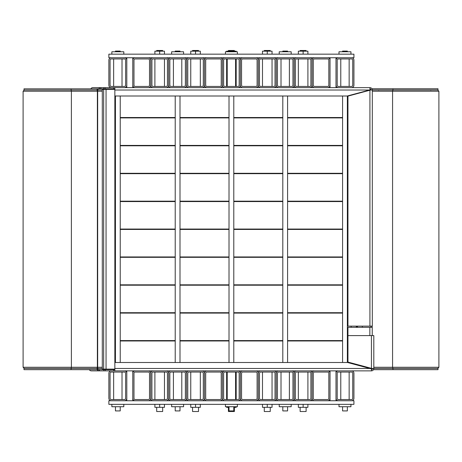 <?xml version="1.0" encoding="UTF-8"?>
<svg xmlns="http://www.w3.org/2000/svg" width="462" height="462" viewBox="0 0 462 462"><rect width="100%" height="100%" fill="white"/><g stroke="black" fill="none" stroke-linecap="round" stroke-linejoin="round"><path stroke-width="0.69" d="M114.847 313.097L115.448 313.097M120.23 313.097L175.219 313.097M180.001 313.097L229.013 313.097M233.795 313.097L282.808 313.097M287.589 313.097L342.579 313.097M347.36 313.097L347.955 313.097M114.847 340.592L115.448 340.592M120.23 340.592L175.219 340.592M180.001 340.592L229.013 340.592M233.795 340.592L282.808 340.592M287.589 340.592L342.579 340.592M347.36 340.592L347.955 340.592M351.155 327.321L351.155 326.126M356.323 327.321L356.323 326.126M392.954 368.474L392.954 369.669L438.005 369.669L438.005 368.474L373.804 368.474L373.804 335.603L347.955 335.603L347.955 362.069L371.864 368.474L373.81 368.474A2.391 2.385 -90 0 1 371.419 370.865L99.313 370.865A2.391 2.385 -90 0 1 97.245 369.669M372.615 368.474A1.195 1.195 -90 0 1 371.494 369.669M99.313 369.669L99.313 370.865L91.389 370.865L99.313 370.865M89.322 369.669A2.391 2.385 90 0 0 91.389 370.865M373.81 367.278L438.9 367.278L438.9 91.222L392.573 91.222L393 90.026L372.314 90.026A2.391 2.385 90 0 0 369.923 87.636L114.847 87.636L114.847 370.865M371.494 368.901L369.895 368.474L114.847 368.474L114.847 362.497L347.586 362.497L371.494 368.901L371.419 370.865M99.457 369.669L99.457 370.865M114.847 369.669L103.783 369.669L103.783 370.865M105.203 369.669L105.203 370.865M113.652 370.865L113.652 369.669M369.895 368.474L371.864 368.474L371.419 368.353L371.419 335.603M359.361 365.65L359.361 365.124M330.024 87.636L330.024 57.75L336.001 57.75L336.001 87.636M114.847 201.565L115.448 201.565M120.23 201.565L175.219 201.565M180.001 201.565L229.013 201.565M233.795 201.565L282.808 201.565M287.589 201.565L342.579 201.565M347.36 201.565L347.955 201.565M114.847 229.06L115.448 229.06M120.23 229.06L175.219 229.06M180.001 229.06L229.013 229.06M233.795 229.06L282.808 229.06M287.589 229.06L342.579 229.06M347.36 229.06L347.955 229.06M336.001 370.865L336.001 400.75L330.024 400.75L330.024 370.865M200.323 404.337L200.323 407.328L190.76 407.328L190.76 404.337M195.542 407.328L195.542 404.337M106.479 89.385L106.479 88.831M262.485 372.06L262.485 399.555M272.049 399.555L272.049 372.06M114.847 285.21L115.448 285.21M120.23 285.21L175.219 285.21M180.001 285.21L229.013 285.21M233.795 285.21L282.808 285.21M287.589 285.21L342.579 285.21M347.36 285.21L347.955 285.21M114.847 312.705L115.448 312.705M120.23 312.705L175.219 312.705M180.001 312.705L229.013 312.705M233.795 312.705L282.808 312.705M287.589 312.705L342.579 312.705M347.36 312.705L347.955 312.705M106.479 369.115L106.479 369.669M114.847 117.914L115.448 117.914M120.23 117.914L175.219 117.914M180.001 117.914L229.013 117.914M233.795 117.914L282.808 117.914M287.589 117.914L342.579 117.914M347.36 117.914L347.955 117.914M114.847 145.409L115.448 145.409M120.23 145.409L175.219 145.409M180.001 145.409L229.013 145.409M233.795 145.409L282.808 145.409M287.589 145.409L342.579 145.409M347.36 145.409L347.955 145.409M111.862 404.337L111.862 406.727L123.816 406.727L123.816 404.337M270.253 407.328L270.253 411.509L264.276 411.509L264.276 407.328M270.253 340.979L270.253 340.592M270.253 313.097L270.253 312.705M270.253 285.21L270.253 284.823M270.253 257.328L270.253 256.941M270.253 229.447L270.253 229.06M270.253 201.565L270.253 201.172M270.253 173.677L270.253 173.29M270.253 145.796L270.253 145.409M270.253 117.914L270.253 117.521M270.253 51.178L270.253 50.491L264.276 50.491L264.276 51.178M298.348 372.06L298.348 399.555M307.911 399.555L307.911 372.06M114.847 257.328L115.448 257.328M120.23 257.328L175.219 257.328M180.001 257.328L229.013 257.328M233.795 257.328L282.808 257.328M287.589 257.328L342.579 257.328M347.36 257.328L347.955 257.328M114.847 284.823L115.448 284.823M120.23 284.823L175.219 284.823M180.001 284.823L229.013 284.823M233.795 284.823L282.808 284.823M287.589 284.823L342.579 284.823M347.36 284.823L347.955 284.823M114.847 340.979L115.448 340.979M120.23 340.979L175.219 340.979M180.001 340.979L229.013 340.979M233.795 340.979L282.808 340.979M287.589 340.979L342.579 340.979M347.36 340.979L347.955 340.979M351.155 363.455L351.155 362.924M356.323 364.841L356.323 364.31M173.423 372.06L173.423 399.555M181.791 399.555L181.791 372.06M226.623 58.945L226.623 86.44M236.186 86.44L236.186 58.945M71.125 369.669L23.995 369.669L23.995 368.474L71.125 368.474L71.125 369.669L103.783 369.669M105.284 369.669L105.838 369.115M102.298 368.474L71.125 368.474M227.217 372.06L227.217 399.555M235.585 399.555L235.585 372.06M102.298 90.026L23.995 90.026L23.995 88.831L103.783 88.831L103.783 87.636L100.808 87.636A2.391 2.385 90 0 0 98.741 88.831M105.838 89.385L105.284 88.831M126.802 87.636L126.802 57.75L132.779 57.75L132.779 87.636M306.115 407.328L306.115 411.509L300.138 411.509L300.138 407.328M306.115 340.979L306.115 340.592M306.115 313.097L306.115 312.705M306.115 285.21L306.115 284.823M306.115 257.328L306.115 256.941M306.115 229.447L306.115 229.06M306.115 201.565L306.115 201.172M306.115 173.677L306.115 173.29M306.115 145.796L306.115 145.409M306.115 117.914L306.115 117.521M306.115 51.178L306.115 50.491L300.138 50.491L300.138 51.178M357.519 326.126L357.519 327.321L357.519 326.126M357.519 364.628L357.519 365.159M356.323 93.613L357.288 93.613M393 368.474L392.573 367.278L392.573 91.222L372.314 91.222M393 90.026L437.705 90.026L438.9 91.222M281.012 372.06L281.012 399.555M289.379 399.555L289.379 372.06M102.298 91.222L23.1 91.222L23.1 367.278L102.298 367.278M279.221 404.337L279.221 406.727L291.175 406.727L291.175 404.337M164.46 404.337L164.46 407.328L154.897 407.328L154.897 404.337M159.679 407.328L159.679 404.337M226.623 372.06L226.623 399.555M236.186 399.555L236.186 372.06M338.993 404.337L338.993 406.727L350.947 406.727L350.947 404.337M262.485 58.945L262.485 86.44M272.049 86.44L272.049 58.945M114.847 173.677L115.448 173.677M120.23 173.677L175.219 173.677M180.001 173.677L229.013 173.677M233.795 173.677L282.808 173.677M287.589 173.677L342.579 173.677M347.36 173.677L347.955 173.677M114.847 201.172L115.448 201.172M120.23 201.172L175.219 201.172M180.001 201.172L229.013 201.172M233.795 201.172L282.808 201.172M287.589 201.172L342.579 201.172M347.36 201.172L347.955 201.172M340.783 372.06L340.783 399.555M349.151 399.555L349.151 372.06M154.897 372.06L154.897 399.555M164.46 399.555L164.46 372.06M171.633 404.337L171.633 406.727L183.587 406.727L183.587 404.337M234.39 407.328L234.39 411.509L228.413 411.509L228.413 407.328M234.39 340.979L234.39 340.592M234.39 313.097L234.39 312.705M234.39 285.21L234.39 284.823M234.39 257.328L234.39 256.941M234.39 229.447L234.39 229.06M234.39 201.565L234.39 201.172M234.39 173.677L234.39 173.29M234.39 145.796L234.39 145.409M234.39 117.914L234.39 117.521M234.39 51.178L234.39 50.491L228.413 50.491L228.413 51.178M281.012 58.945L281.012 86.44M289.379 86.44L289.379 58.945M114.847 117.521L115.448 117.521M120.23 117.521L175.219 117.521M180.001 117.521L229.013 117.521M233.795 117.521L282.808 117.521M287.589 117.521L342.579 117.521M347.36 117.521L347.955 117.521M351.155 95.259L351.155 94.97M356.323 93.873L356.323 93.584M114.847 229.447L115.448 229.447M120.23 229.447L175.219 229.447M180.001 229.447L229.013 229.447M233.795 229.447L282.808 229.447M287.589 229.447L342.579 229.447M347.36 229.447L347.955 229.447M114.847 256.941L115.448 256.941M120.23 256.941L175.219 256.941M180.001 256.941L229.013 256.941M233.795 256.941L282.808 256.941M287.589 256.941L342.579 256.941M347.36 256.941L347.955 256.941M392.954 369.669L373.487 369.669M190.76 372.06L190.76 399.555M200.323 399.555L200.323 372.06M225.427 404.337L225.427 406.727L237.381 406.727L237.381 404.337M307.911 404.337L307.911 407.328L298.348 407.328L298.348 404.337M303.13 407.328L303.13 404.337M229.013 407.328L226.623 407.328L226.623 406.727M233.795 407.328L236.186 407.328L236.186 406.727M113.652 372.06L113.652 399.555M122.02 399.555L122.02 372.06M113.652 58.945L113.652 86.44M122.02 86.44L122.02 58.945M162.664 407.328L162.664 411.509L156.687 411.509L156.687 407.328M162.664 340.979L162.664 340.592M162.664 313.097L162.664 312.705M162.664 285.21L162.664 284.823M162.664 257.328L162.664 256.941M162.664 229.447L162.664 229.06M162.664 201.565L162.664 201.172M162.664 173.677L162.664 173.29M162.664 145.796L162.664 145.409M162.664 117.914L162.664 117.521M162.664 51.178L162.664 50.491L156.687 50.491L156.687 51.178M198.527 407.328L198.527 411.509L192.55 411.509L192.55 407.328M198.527 340.979L198.527 340.592M198.527 313.097L198.527 312.705M198.527 285.21L198.527 284.823M198.527 257.328L198.527 256.941M198.527 229.447L198.527 229.06M198.527 201.565L198.527 201.172M198.527 173.677L198.527 173.29M198.527 145.796L198.527 145.409M198.527 117.914L198.527 117.521M198.527 51.178L198.527 50.491L192.55 50.491L192.55 51.178M372.17 327.321L372.17 326.126M370.974 327.321L370.974 326.126M362.335 327.321L362.335 326.126M100.808 88.831L100.808 87.636L92.879 87.636L100.808 87.636M372.239 335.603L372.239 327.321L347.955 327.321L347.955 335.603M369.923 326.126L372.314 326.126L372.314 90.026L370.668 90.026L347.955 96.113L347.955 326.126L369.923 326.126L369.923 90.229L370.668 90.026L369.594 90.026L369.998 89.923L369.923 87.636M114.847 90.026L114.847 96.004L347.285 96.004L369.594 90.026L114.847 90.026M114.847 87.636L103.783 87.636M100.953 88.831L100.953 87.636M114.847 88.831L103.783 88.831M113.652 88.831L113.652 87.636M105.197 88.831L105.197 87.636M90.812 88.831A2.391 2.385 -90 0 1 92.879 87.636M371.119 90.026A1.195 1.195 90 0 0 369.998 88.837M369.998 89.923L369.594 90.026M272.049 404.337L272.049 407.328L262.485 407.328L262.485 404.337M267.267 407.328L267.267 404.337M114.847 145.796L115.448 145.796M120.23 145.796L175.219 145.796M180.001 145.796L229.013 145.796M233.795 145.796L282.808 145.796M287.589 145.796L342.579 145.796M347.36 145.796L347.955 145.796M114.847 173.29L115.448 173.29M120.23 173.29L175.219 173.29M180.001 173.29L229.013 173.29M233.795 173.29L282.808 173.29M287.589 173.29L342.579 173.29M347.36 173.29L347.955 173.29M132.779 370.865L132.779 400.75L126.802 400.75L126.802 370.865M108.87 54.164L353.932 54.164L353.932 57.75L108.87 57.75L108.87 54.164M351.542 87.636A2.391 2.391 0 0 0 353.932 85.245L353.932 60.141A2.391 2.391 0 0 0 351.542 57.75L338.392 57.75A2.391 2.391 0 0 0 336.001 60.141L336.001 85.245A2.391 2.391 0 0 0 338.392 87.636M351.542 58.945A1.195 1.195 0 0 1 352.737 60.141L352.737 85.245A1.195 1.195 0 0 1 351.542 86.44L338.392 86.44A1.195 1.195 0 0 1 337.196 85.245L337.196 60.141A1.195 1.195 0 0 1 338.392 58.945L351.542 58.945M314.483 87.636A2.391 2.391 0 0 1 312.093 85.245L312.093 60.141A2.391 2.391 0 0 1 314.483 57.75L327.633 57.75A2.391 2.391 0 0 1 330.024 60.141L330.024 85.245A2.391 2.391 0 0 1 327.633 87.636M327.633 86.44A1.195 1.195 0 0 0 328.829 85.245L328.829 60.141A1.195 1.195 0 0 0 327.633 58.945L314.483 58.945A1.195 1.195 0 0 0 313.288 60.141L313.288 85.245A1.195 1.195 0 0 0 314.483 86.44L327.633 86.44M296.552 87.636A2.391 2.391 0 0 1 294.161 85.245L294.161 60.141A2.391 2.391 0 0 1 296.552 57.75L309.702 57.75A2.391 2.391 0 0 1 312.093 60.141L312.093 85.245A2.391 2.391 0 0 1 309.702 87.636M309.702 86.44A1.195 1.195 0 0 0 310.897 85.245L310.897 60.141A1.195 1.195 0 0 0 309.702 58.945L296.552 58.945A1.195 1.195 0 0 0 295.357 60.141L295.357 85.245A1.195 1.195 0 0 0 296.552 86.44L309.702 86.44M278.621 87.636A2.391 2.391 0 0 1 276.23 85.245L276.23 60.141A2.391 2.391 0 0 1 278.621 57.75L291.77 57.75A2.391 2.391 0 0 1 294.161 60.141L294.161 85.245A2.391 2.391 0 0 1 291.77 87.636M291.77 86.44A1.195 1.195 0 0 0 292.966 85.245L292.966 60.141A1.195 1.195 0 0 0 291.77 58.945L278.621 58.945A1.195 1.195 0 0 0 277.425 60.141L277.425 85.245A1.195 1.195 0 0 0 278.621 86.44L291.77 86.44M260.689 87.636A2.391 2.391 0 0 1 258.298 85.245L258.298 60.141A2.391 2.391 0 0 1 260.689 57.75L273.839 57.75A2.391 2.391 0 0 1 276.23 60.141L276.23 85.245A2.391 2.391 0 0 1 273.839 87.636M273.839 86.44A1.195 1.195 0 0 0 275.034 85.245L275.034 60.141A1.195 1.195 0 0 0 273.839 58.945L260.689 58.945A1.195 1.195 0 0 0 259.494 60.141L259.494 85.245A1.195 1.195 0 0 0 260.689 86.44L273.839 86.44M242.758 87.636A2.391 2.391 0 0 1 240.367 85.245L240.367 60.141A2.391 2.391 0 0 1 242.758 57.75L255.908 57.75A2.391 2.391 0 0 1 258.298 60.141L258.298 85.245A2.391 2.391 0 0 1 255.908 87.636M255.908 86.44A1.195 1.195 0 0 0 257.103 85.245L257.103 60.141A1.195 1.195 0 0 0 255.908 58.945L242.758 58.945A1.195 1.195 0 0 0 241.562 60.141L241.562 85.245A1.195 1.195 0 0 0 242.758 86.44L255.908 86.44M224.827 87.636A2.391 2.391 0 0 1 222.436 85.245L222.436 60.141A2.391 2.391 0 0 1 224.827 57.75L237.976 57.75A2.391 2.391 0 0 1 240.367 60.141L240.367 85.245A2.391 2.391 0 0 1 237.976 87.636M237.976 86.44A1.195 1.195 0 0 0 239.172 85.245L239.172 60.141A1.195 1.195 0 0 0 237.976 58.945L224.827 58.945A1.195 1.195 0 0 0 223.631 60.141L223.631 85.245A1.195 1.195 0 0 0 224.827 86.44L237.976 86.44M206.895 87.636A2.391 2.391 0 0 1 204.504 85.245L204.504 60.141A2.391 2.391 0 0 1 206.895 57.75L220.045 57.75A2.391 2.391 0 0 1 222.436 60.141L222.436 85.245A2.391 2.391 0 0 1 220.045 87.636M220.045 86.44A1.195 1.195 0 0 0 221.24 85.245L221.24 60.141A1.195 1.195 0 0 0 220.045 58.945L206.895 58.945A1.195 1.195 0 0 0 205.7 60.141L205.7 85.245A1.195 1.195 0 0 0 206.895 86.44L220.045 86.44M188.964 87.636A2.391 2.391 0 0 1 186.573 85.245L186.573 60.141A2.391 2.391 0 0 1 188.964 57.75L202.113 57.75A2.391 2.391 0 0 1 204.504 60.141L204.504 85.245A2.391 2.391 0 0 1 202.113 87.636M202.113 86.44A1.195 1.195 0 0 0 203.309 85.245L203.309 60.141A1.195 1.195 0 0 0 202.113 58.945L188.964 58.945A1.195 1.195 0 0 0 187.768 60.141L187.768 85.245A1.195 1.195 0 0 0 188.964 86.44L202.113 86.44M171.032 87.636A2.391 2.391 0 0 1 168.642 85.245L168.642 60.141A2.391 2.391 0 0 1 171.032 57.75L184.182 57.75A2.391 2.391 0 0 1 186.573 60.141L186.573 85.245A2.391 2.391 0 0 1 184.182 87.636M184.182 86.44A1.195 1.195 0 0 0 185.377 85.245L185.377 60.141A1.195 1.195 0 0 0 184.182 58.945L171.032 58.945A1.195 1.195 0 0 0 169.837 60.141L169.837 85.245A1.195 1.195 0 0 0 171.032 86.44L184.182 86.44M153.101 87.636A2.391 2.391 0 0 1 150.71 85.245L150.71 60.141A2.391 2.391 0 0 1 153.101 57.75L166.251 57.75A2.391 2.391 0 0 1 168.642 60.141L168.642 85.245A2.391 2.391 0 0 1 166.251 87.636M166.251 86.44A1.195 1.195 0 0 0 167.446 85.245L167.446 60.141A1.195 1.195 0 0 0 166.251 58.945L153.101 58.945A1.195 1.195 0 0 0 151.906 60.141L151.906 85.245A1.195 1.195 0 0 0 153.101 86.44L166.251 86.44M135.17 87.636A2.391 2.391 0 0 1 132.779 85.245L132.779 60.141A2.391 2.391 0 0 1 135.17 57.75L148.319 57.75A2.391 2.391 0 0 1 150.71 60.141L150.71 85.245A2.391 2.391 0 0 1 148.319 87.636M148.319 86.44A1.195 1.195 0 0 0 149.515 85.245L149.515 60.141A1.195 1.195 0 0 0 148.319 58.945L135.17 58.945A1.195 1.195 0 0 0 133.974 60.141L133.974 85.245A1.195 1.195 0 0 0 135.17 86.44L148.319 86.44M124.411 87.636A2.391 2.391 0 0 0 126.802 85.245L126.802 60.141A2.391 2.391 0 0 0 124.411 57.75L111.261 57.75A2.391 2.391 0 0 0 108.87 60.141L108.87 85.245A2.391 2.391 0 0 0 111.261 87.636M124.411 58.945A1.195 1.195 0 0 1 125.606 60.141L125.606 85.245A1.195 1.195 0 0 1 124.411 86.44L111.261 86.44A1.195 1.195 0 0 1 110.066 85.245L110.066 60.141A1.195 1.195 0 0 1 111.261 58.945L124.411 58.945M347.36 406.727L347.36 410.914L342.579 410.914L342.579 406.727M347.36 362.497L347.36 95.986M347.36 51.773L347.36 51.086L342.579 51.086L342.579 51.773M287.589 406.727L287.589 410.914L282.808 410.914L282.808 406.727M287.589 362.497L287.589 96.004M287.589 51.773L287.589 51.086L282.808 51.086L282.808 51.773M233.795 406.727L233.795 410.914L229.013 410.914L229.013 406.727M233.795 362.497L233.795 96.004M233.795 51.773L233.795 51.086L229.013 51.086L229.013 51.773M180.001 406.727L180.001 410.914L175.219 410.914L175.219 406.727M180.001 362.497L180.001 96.004M180.001 51.773L180.001 51.086L175.219 51.086L175.219 51.773M120.23 406.727L120.23 410.914L115.448 410.914L115.448 406.727M120.23 362.497L120.23 96.004M120.23 51.773L120.23 51.086L115.448 51.086L115.448 51.773M226.623 51.773L226.623 51.178L229.013 51.178M236.186 51.773L236.186 51.178L233.795 51.178M190.76 54.164L190.76 51.178L200.323 51.178L200.323 54.164M195.542 54.164L195.542 51.178M114.847 89.385L102.298 89.385L102.298 369.115L114.847 369.115M350.947 54.164L350.947 51.773L338.993 51.773L338.993 54.164M183.587 54.164L183.587 51.773L171.633 51.773L171.633 54.164M291.175 54.164L291.175 51.773L279.221 51.773L279.221 54.164M392.954 88.744L438.005 88.744L438.005 89.94L392.954 89.94L392.954 88.744L371.939 88.744M372.308 89.94L392.954 89.94M377.841 89.94L378.788 90.211M154.897 54.164L154.897 51.178L164.46 51.178L164.46 54.164M159.679 54.164L159.679 51.178M123.816 54.164L123.816 51.773L111.862 51.773L111.862 54.164M353.932 404.337L108.87 404.337L108.87 400.75L353.932 400.75L353.932 404.337M111.261 370.865A2.391 2.391 0 0 0 108.87 373.256L108.87 398.359A2.391 2.391 0 0 0 111.261 400.75L124.411 400.75A2.391 2.391 0 0 0 126.802 398.359L126.802 373.256A2.391 2.391 0 0 0 124.411 370.865M111.261 399.555A1.195 1.195 0 0 1 110.066 398.359L110.066 373.256A1.195 1.195 0 0 1 111.261 372.06L124.411 372.06A1.195 1.195 0 0 1 125.606 373.256L125.606 398.359A1.195 1.195 0 0 1 124.411 399.555L111.261 399.555M148.319 370.865A2.391 2.391 0 0 1 150.71 373.256L150.71 398.359A2.391 2.391 0 0 1 148.319 400.75L135.17 400.75A2.391 2.391 0 0 1 132.779 398.359L132.779 373.256A2.391 2.391 0 0 1 135.17 370.865M135.17 372.06A1.195 1.195 0 0 0 133.974 373.256L133.974 398.359A1.195 1.195 0 0 0 135.17 399.555L148.319 399.555A1.195 1.195 0 0 0 149.515 398.359L149.515 373.256A1.195 1.195 0 0 0 148.319 372.06L135.17 372.06M166.251 370.865A2.391 2.391 0 0 1 168.642 373.256L168.642 398.359A2.391 2.391 0 0 1 166.251 400.75L153.101 400.75A2.391 2.391 0 0 1 150.71 398.359L150.71 373.256A2.391 2.391 0 0 1 153.101 370.865M153.101 372.06A1.195 1.195 0 0 0 151.906 373.256L151.906 398.359A1.195 1.195 0 0 0 153.101 399.555L166.251 399.555A1.195 1.195 0 0 0 167.446 398.359L167.446 373.256A1.195 1.195 0 0 0 166.251 372.06L153.101 372.06M184.182 370.865A2.391 2.391 0 0 1 186.573 373.256L186.573 398.359A2.391 2.391 0 0 1 184.182 400.75L171.032 400.75A2.391 2.391 0 0 1 168.642 398.359L168.642 373.256A2.391 2.391 0 0 1 171.032 370.865M171.032 372.06A1.195 1.195 0 0 0 169.837 373.256L169.837 398.359A1.195 1.195 0 0 0 171.032 399.555L184.182 399.555A1.195 1.195 0 0 0 185.377 398.359L185.377 373.256A1.195 1.195 0 0 0 184.182 372.06L171.032 372.06M202.113 370.865A2.391 2.391 0 0 1 204.504 373.256L204.504 398.359A2.391 2.391 0 0 1 202.113 400.75L188.964 400.75A2.391 2.391 0 0 1 186.573 398.359L186.573 373.256A2.391 2.391 0 0 1 188.964 370.865M188.964 372.06A1.195 1.195 0 0 0 187.768 373.256L187.768 398.359A1.195 1.195 0 0 0 188.964 399.555L202.113 399.555A1.195 1.195 0 0 0 203.309 398.359L203.309 373.256A1.195 1.195 0 0 0 202.113 372.06L188.964 372.06M220.045 370.865A2.391 2.391 0 0 1 222.436 373.256L222.436 398.359A2.391 2.391 0 0 1 220.045 400.75L206.895 400.75A2.391 2.391 0 0 1 204.504 398.359L204.504 373.256A2.391 2.391 0 0 1 206.895 370.865M206.895 372.06A1.195 1.195 0 0 0 205.7 373.256L205.7 398.359A1.195 1.195 0 0 0 206.895 399.555L220.045 399.555A1.195 1.195 0 0 0 221.24 398.359L221.24 373.256A1.195 1.195 0 0 0 220.045 372.06L206.895 372.06M237.976 370.865A2.391 2.391 0 0 1 240.367 373.256L240.367 398.359A2.391 2.391 0 0 1 237.976 400.75L224.827 400.75A2.391 2.391 0 0 1 222.436 398.359L222.436 373.256A2.391 2.391 0 0 1 224.827 370.865M224.827 372.06A1.195 1.195 0 0 0 223.631 373.256L223.631 398.359A1.195 1.195 0 0 0 224.827 399.555L237.976 399.555A1.195 1.195 0 0 0 239.172 398.359L239.172 373.256A1.195 1.195 0 0 0 237.976 372.06L224.827 372.06M255.908 370.865A2.391 2.391 0 0 1 258.298 373.256L258.298 398.359A2.391 2.391 0 0 1 255.908 400.75L242.758 400.75A2.391 2.391 0 0 1 240.367 398.359L240.367 373.256A2.391 2.391 0 0 1 242.758 370.865M242.758 372.06A1.195 1.195 0 0 0 241.562 373.256L241.562 398.359A1.195 1.195 0 0 0 242.758 399.555L255.908 399.555A1.195 1.195 0 0 0 257.103 398.359L257.103 373.256A1.195 1.195 0 0 0 255.908 372.06L242.758 372.06M273.839 370.865A2.391 2.391 0 0 1 276.23 373.256L276.23 398.359A2.391 2.391 0 0 1 273.839 400.75L260.689 400.75A2.391 2.391 0 0 1 258.298 398.359L258.298 373.256A2.391 2.391 0 0 1 260.689 370.865M260.689 372.06A1.195 1.195 0 0 0 259.494 373.256L259.494 398.359A1.195 1.195 0 0 0 260.689 399.555L273.839 399.555A1.195 1.195 0 0 0 275.034 398.359L275.034 373.256A1.195 1.195 0 0 0 273.839 372.06L260.689 372.06M291.77 370.865A2.391 2.391 0 0 1 294.161 373.256L294.161 398.359A2.391 2.391 0 0 1 291.77 400.75L278.621 400.75A2.391 2.391 0 0 1 276.23 398.359L276.23 373.256A2.391 2.391 0 0 1 278.621 370.865M278.621 372.06A1.195 1.195 0 0 0 277.425 373.256L277.425 398.359A1.195 1.195 0 0 0 278.621 399.555L291.77 399.555A1.195 1.195 0 0 0 292.966 398.359L292.966 373.256A1.195 1.195 0 0 0 291.77 372.06L278.621 372.06M309.702 370.865A2.391 2.391 0 0 1 312.093 373.256L312.093 398.359A2.391 2.391 0 0 1 309.702 400.75L296.552 400.75A2.391 2.391 0 0 1 294.161 398.359L294.161 373.256A2.391 2.391 0 0 1 296.552 370.865M296.552 372.06A1.195 1.195 0 0 0 295.357 373.256L295.357 398.359A1.195 1.195 0 0 0 296.552 399.555L309.702 399.555A1.195 1.195 0 0 0 310.897 398.359L310.897 373.256A1.195 1.195 0 0 0 309.702 372.06L296.552 372.06M327.633 370.865A2.391 2.391 0 0 1 330.024 373.256L330.024 398.359A2.391 2.391 0 0 1 327.633 400.75L314.483 400.75A2.391 2.391 0 0 1 312.093 398.359L312.093 373.256A2.391 2.391 0 0 1 314.483 370.865M314.483 372.06A1.195 1.195 0 0 0 313.288 373.256L313.288 398.359A1.195 1.195 0 0 0 314.483 399.555L327.633 399.555A1.195 1.195 0 0 0 328.829 398.359L328.829 373.256A1.195 1.195 0 0 0 327.633 372.06L314.483 372.06M338.392 370.865A2.391 2.391 0 0 0 336.001 373.256L336.001 398.359A2.391 2.391 0 0 0 338.392 400.75L351.542 400.75A2.391 2.391 0 0 0 353.932 398.359L353.932 373.256A2.391 2.391 0 0 0 351.542 370.865M338.392 399.555A1.195 1.195 0 0 1 337.196 398.359L337.196 373.256A1.195 1.195 0 0 1 338.392 372.06L351.542 372.06A1.195 1.195 0 0 1 352.737 373.256L352.737 398.359A1.195 1.195 0 0 1 351.542 399.555L338.392 399.555M262.485 54.164L262.485 51.178L272.049 51.178L272.049 54.164M267.267 54.164L267.267 51.178M340.783 58.945L340.783 86.44M349.151 86.44L349.151 58.945M298.348 54.164L298.348 51.178L307.911 51.178L307.911 54.164M303.13 54.164L303.13 51.178M190.76 58.945L190.76 86.44M200.323 86.44L200.323 58.945M298.348 58.945L298.348 86.44M307.911 86.44L307.911 58.945M237.381 54.164L237.381 51.773L225.427 51.773L225.427 54.164M154.897 58.945L154.897 86.44M164.46 86.44L164.46 58.945M173.423 58.945L173.423 86.44M181.791 86.44L181.791 58.945M227.217 58.945L227.217 86.44M235.585 86.44L235.585 58.945M363.681 366.811L363.681 366.279M362.491 365.962L362.491 366.493M97.938 368.474L97.938 369.669M97.107 368.474L97.107 369.669M71.125 90.026L71.125 88.831M97.107 90.026L97.107 88.831M97.938 90.026L97.938 88.831M71.084 368.474L71.391 367.278L71.391 91.222L71.084 90.026M97.066 368.474L97.367 367.278L97.367 91.222L97.066 90.026M97.667 368.474L97.667 90.026M362.191 92.302L362.191 92.013M369.854 335.603L369.854 327.321M360.995 92.331L360.995 92.619M106.052 89.385L106.052 369.115M103.667 89.385L103.667 369.115M356.751 326.126L356.751 327.321M356.751 364.426L356.751 364.951M373.81 335.603L373.81 368.474M264.276 340.979L264.276 340.592M264.276 313.097L264.276 312.705M264.276 285.21L264.276 284.823M264.276 257.328L264.276 256.941M264.276 229.447L264.276 229.06M264.276 201.565L264.276 201.172M264.276 173.677L264.276 173.29M264.276 145.796L264.276 145.409M264.276 117.914L264.276 117.521M300.138 340.979L300.138 340.592M300.138 313.097L300.138 312.705M300.138 285.21L300.138 284.823M300.138 257.328L300.138 256.941M300.138 229.447L300.138 229.06M300.138 201.565L300.138 201.172M300.138 173.677L300.138 173.29M300.138 145.796L300.138 145.409M300.138 117.914L300.138 117.521M437.705 368.474L438.9 367.278M24.295 90.026L23.1 91.222M24.295 368.474L23.1 367.278M228.413 340.979L228.413 340.592M228.413 313.097L228.413 312.705M228.413 285.21L228.413 284.823M228.413 257.328L228.413 256.941M228.413 229.447L228.413 229.06M228.413 201.565L228.413 201.172M228.413 173.677L228.413 173.29M228.413 145.796L228.413 145.409M228.413 117.914L228.413 117.521M156.687 340.979L156.687 340.592M156.687 313.097L156.687 312.705M156.687 285.21L156.687 284.823M156.687 257.328L156.687 256.941M156.687 229.447L156.687 229.06M156.687 201.565L156.687 201.172M156.687 173.677L156.687 173.29M156.687 145.796L156.687 145.409M156.687 117.914L156.687 117.521M192.55 340.979L192.55 340.592M192.55 313.097L192.55 312.705M192.55 285.21L192.55 284.823M192.55 257.328L192.55 256.941M192.55 229.447L192.55 229.06M192.55 201.565L192.55 201.172M192.55 173.677L192.55 173.29M192.55 145.796L192.55 145.409M192.55 117.914L192.55 117.521M372.314 90.026L372.314 326.126M372.245 327.321L372.245 335.603M342.579 362.497L342.579 96.004M282.808 362.497L282.808 96.004M229.013 362.497L229.013 96.004M175.219 362.497L175.219 96.004M115.448 362.497L115.448 96.004M430.688 90.211L431.635 89.94"/></g></svg>
